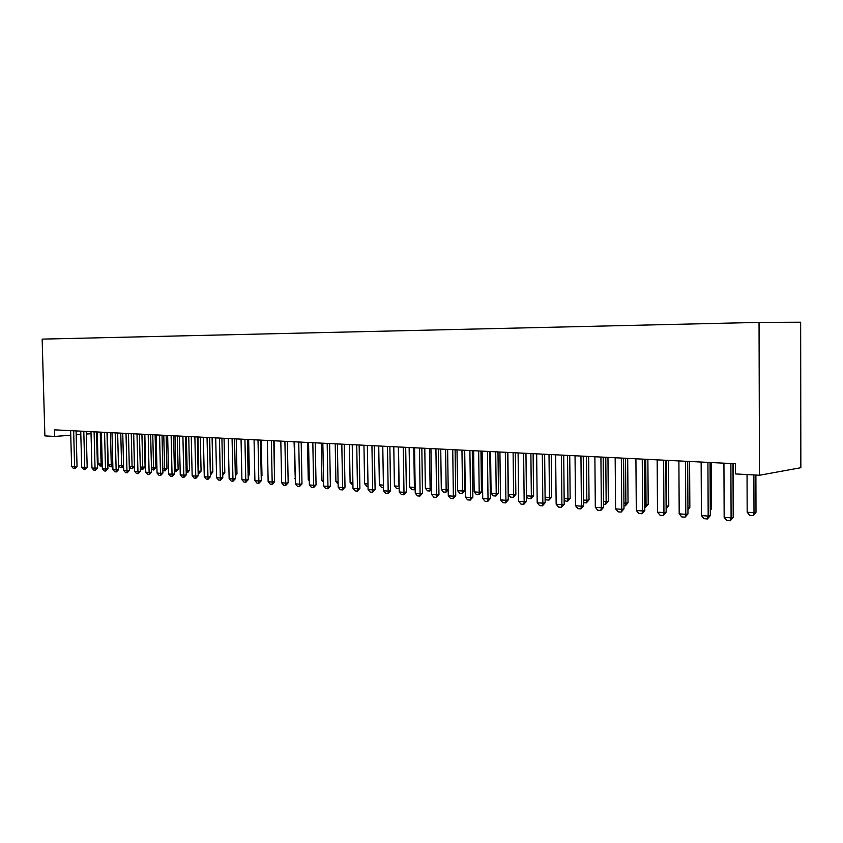 <?xml version="1.0" encoding="UTF-8"?>
<svg xmlns="http://www.w3.org/2000/svg" width="843" height="843" viewBox="0 0 843 843"><rect width="100%" height="100%" fill="white"/><g stroke="black" fill="none" stroke-linecap="round" stroke-linejoin="round"><path stroke-width="1.26" d="M54.7 436.432L54.51 429.846L735.465 463.745L735.507 473.924L759.48 475.252L800.85 467.717L800.65 322.216L759.048 322.395L42.15 339.118L44.879 435.894L54.7 436.432L70.759 435.23M76.186 434.819L80.812 434.472M86.292 434.061L91.033 433.702M96.555 433.291L97.272 433.239M759.48 475.252L759.048 322.395M730.881 463.513L731.092 517.876L733.199 517.402L730.249 520.784L726.782 520.5L724.158 517.339L723.937 463.165M732.999 463.618L733.199 517.402M724.158 517.339L731.092 517.876L730.249 520.784M747.046 474.567L747.172 512.228L754 512.744L753.884 474.936M756.002 512.291L753.136 515.579L754 512.744L756.002 512.291L755.897 475.052M753.136 515.579L749.722 515.315L747.172 512.228M707.92 462.375L708.173 516.085L710.312 515.621L707.382 518.961L704.01 518.687L701.408 515.558L701.144 462.038M710.069 462.48L710.312 515.621M701.408 515.558L708.173 516.085L707.382 518.961M685.517 461.258L685.802 514.346L687.972 513.893L685.064 517.18L681.766 516.917L679.195 513.83L678.889 460.921M687.688 461.363L687.972 513.893M679.195 513.83L685.802 514.346L685.064 517.18M733.178 510.668L733.262 463.629M710.291 509.214L711.387 508.982L711.176 462.533M710.291 510.373L711.387 508.982M663.62 460.162L663.947 512.639L666.149 512.196L663.272 515.452L660.037 515.189L657.498 512.133L657.161 459.846M665.822 460.278L666.149 512.196M657.498 512.133L663.947 512.639L663.272 515.452M642.24 459.098L642.608 510.974L644.821 510.531L641.966 513.756L638.815 513.503L636.296 510.479L635.917 458.782M644.463 459.214L644.821 510.531M636.296 510.479L642.608 510.974L641.966 513.756M687.941 507.771L689.848 507.381L689.595 461.458M687.951 509.783L689.848 507.381M666.107 506.19L666.665 506.232L666.391 460.299M666.118 508.487L666.665 506.232L668.773 505.821L668.499 460.404M668.773 505.821L666.128 508.93M621.344 458.065L621.744 509.341L623.978 508.919L621.154 512.091L618.077 511.849L615.58 508.856L615.169 457.749M623.588 458.171L623.978 508.919M615.58 508.856L621.744 509.341L621.154 512.091M644.779 504.599L646.054 504.694L645.738 459.277M648.183 504.293L645.432 507.391L646.054 504.694L648.183 504.293L647.877 459.382M645.432 507.391L644.8 507.338M600.922 457.043L601.354 507.749L603.609 507.328L600.806 510.479L597.792 510.236L595.316 507.275L594.884 456.748M603.188 457.159L603.609 507.328M595.316 507.275L601.354 507.749L600.806 510.479M623.936 503.05L625.885 503.197L625.538 458.265M628.035 502.797L625.306 505.863L625.885 503.197L628.035 502.797L627.698 458.381M625.306 505.863L623.957 505.758M580.953 456.052L581.407 506.19L583.683 505.779L580.911 508.887L577.961 508.656L575.516 505.737L575.042 455.757M583.24 456.168L583.683 505.779M575.516 505.737L581.407 506.19L580.911 508.887M561.417 455.083L561.912 504.672L564.199 504.272L561.449 507.338L558.572 507.117L556.148 504.219L555.642 454.788M563.725 455.188L564.199 504.272M556.148 504.219L561.912 504.672L561.449 507.338M542.323 454.124L542.839 503.187L545.147 502.786L542.418 505.832L539.594 505.6L537.191 502.744L536.664 453.85M544.641 454.24L545.147 502.786M537.191 502.744L542.839 503.187L542.418 505.832M523.629 453.197L524.167 501.722L526.496 501.332L523.788 504.346L521.027 504.125L518.645 501.29L518.097 452.923M525.958 453.313L526.496 501.332M518.645 501.29L524.167 501.722L523.788 504.346M505.336 452.291L505.905 500.299L508.245 499.92L505.558 502.892L502.86 502.681L500.5 499.878L499.92 452.017M507.686 452.406L508.245 499.92M500.5 499.878L505.905 500.299L505.558 502.892M487.433 451.395L488.023 498.898L490.373 498.529L487.707 501.469L485.062 501.258L482.733 498.487L482.133 451.131M489.794 451.511L490.373 498.529M482.733 498.487L488.023 498.898L487.707 501.469M469.899 450.52L470.51 497.539L472.87 497.17L470.236 500.078L467.644 499.878L465.336 497.128L464.704 450.267M472.27 450.636L472.87 497.17M465.336 497.128L470.51 497.539L470.236 500.078M452.733 449.667L453.365 496.2L455.736 495.832L453.123 498.719L450.584 498.519L448.286 495.8L447.644 449.414M455.115 449.783L455.736 495.832M448.286 495.8L453.365 496.2L453.123 498.719M435.915 448.834L436.569 494.883L438.95 494.535L436.358 497.381L433.871 497.18L431.595 494.493L430.931 448.581M438.307 448.95L438.95 494.535M431.595 494.493L436.569 494.883L436.358 497.381M603.556 501.532L606.149 501.722L605.78 457.285M608.319 501.332L605.622 504.367L606.149 501.722L608.319 501.332L607.961 457.391M605.622 504.367L603.577 504.209M583.63 500.047L586.844 500.289L586.454 456.326M589.036 499.899L586.359 502.902L586.844 500.289L589.036 499.899L588.646 456.432M586.359 502.902L583.662 502.702M564.146 498.592L567.95 498.877L567.529 455.378M570.153 498.498L567.497 501.469L567.95 498.877L570.153 498.498L569.742 455.494M567.497 501.469L564.167 500.616M545.084 497.17L549.457 497.496L549.014 454.461M551.67 497.128L549.035 500.068L549.457 497.496L551.67 497.128L551.238 454.567M549.035 500.068L546.306 499.857L545.094 498.424M526.432 495.779L531.343 496.148L530.879 453.555M533.577 495.789L530.964 498.687L531.343 496.148L533.577 495.789L533.113 453.671M530.964 498.687L528.276 498.487L526.443 496.295M507.855 452.406L508.35 494.441L513.598 494.83L513.113 452.67M515.853 494.472L513.261 497.349L513.598 494.83L515.853 494.472L515.368 452.786M513.261 497.349L510.626 497.149L508.35 494.441M490.563 451.553L491.079 493.155L496.221 493.534L495.716 451.806M498.487 493.187L495.916 496.032L496.221 493.534L498.487 493.187L497.981 451.922M495.916 496.032L493.345 495.832L491.079 493.155M473.618 450.71L474.156 491.89L479.193 492.27L478.666 450.963M481.469 491.922L478.919 494.736L479.193 492.27L481.469 491.922L480.953 451.068M478.919 494.736L476.4 494.546L474.156 491.89M457.022 449.877L457.57 490.658L462.512 491.026L461.964 450.13M464.788 490.679L462.259 493.471L462.512 491.026L464.788 490.679L464.251 450.236M462.259 493.471L459.793 493.281L457.57 490.658M419.435 448.012L420.109 493.598L422.501 493.25L419.93 496.074L417.496 495.884L415.241 493.218L414.556 447.77M421.837 448.128L422.501 493.25M415.241 493.218L420.109 493.598L419.93 496.074M440.741 449.066L441.31 489.446L446.158 489.804L445.589 449.308M448.202 489.772L445.936 492.228L446.158 489.804L448.202 489.509M445.936 492.228L443.513 492.049L441.31 489.446M403.291 447.201L403.987 492.344L406.379 491.996L403.829 494.788L401.447 494.599L399.213 491.964L398.507 446.969M405.694 447.327L406.379 491.996M399.213 491.964L403.987 492.344L403.829 494.788M424.788 448.276L425.367 488.255L430.12 488.613L429.54 448.508M431.521 489.414L429.93 491.016L430.12 488.613L431.511 488.413M429.93 491.016L427.549 490.837L425.367 488.255M387.464 446.421L388.18 491.111L390.583 490.774L388.054 493.534L385.715 493.355L383.491 490.742L382.775 446.189M389.877 446.537L390.583 490.774M383.491 490.742L388.18 491.111L388.054 493.534M409.129 447.496L409.74 487.085L414.398 487.433L413.797 447.728M415.178 489.045L414.229 489.825L414.398 487.433L415.146 487.328M414.229 489.825L411.9 489.646L409.74 487.085M371.942 445.641L372.68 489.899L375.093 489.562L372.585 492.301L370.288 492.122L368.085 489.541L367.348 445.42M374.366 445.768L375.093 489.562M368.085 489.541L372.68 489.899L372.585 492.301M393.786 446.737L394.408 485.947L398.971 486.285L398.36 446.959M399.161 488.603L399.118 486.263M398.834 488.655L396.547 488.476L394.408 485.947M356.737 444.893L357.485 488.708L359.898 488.382L357.411 491.1L355.156 490.921L352.985 488.36L352.226 444.661M359.16 445.009L359.898 488.382M352.985 488.36L357.485 488.708L357.411 491.1M383.439 487.486L381.489 487.328L379.361 484.83L383.407 485.125M378.728 445.979L379.361 484.83M341.815 444.145L342.585 487.549L345.008 487.222L342.532 489.909L340.319 489.741L338.169 487.201L337.39 443.924M344.25 444.272L345.008 487.222M338.169 487.201L342.585 487.549L342.532 489.909M368.033 486.306L366.716 486.211L364.608 483.724L368.001 483.977M363.955 445.252L364.608 483.724M327.179 443.418L327.959 486.411L330.393 486.095L327.938 488.75L325.767 488.582L323.628 486.063L322.848 443.197M329.624 443.534L330.393 486.095M323.628 486.063L327.959 486.411L327.938 488.75M352.922 485.157L350.119 482.649L352.89 482.849M349.455 444.524L350.119 482.649M312.827 442.701L313.617 485.283L316.051 484.978L313.617 487.612L311.488 487.444L309.37 484.957L308.57 442.491M315.271 442.828L316.051 484.978M309.37 484.957L313.617 485.283L313.617 487.612M338.106 484.04L335.904 481.585L338.064 481.753M335.229 443.818L335.904 481.585M298.738 442.006L299.539 484.188L301.984 483.882L299.56 486.495L297.474 486.327L295.377 483.861L294.565 441.795M301.183 442.122L301.984 483.882M295.377 483.861L299.539 484.188L299.56 486.495M321.257 443.123L321.942 480.552L323.533 480.668M321.942 480.552L323.564 482.449M284.913 441.31L285.735 483.113L288.169 482.807L285.766 485.399L283.722 485.231L281.636 482.786L280.814 441.11M287.358 441.437L288.169 482.807M281.636 482.786L285.735 483.113L285.766 485.399M307.537 442.438L308.243 479.53L309.265 479.604M308.243 479.53L309.286 480.752M271.341 440.636L272.173 482.048L274.607 481.753L272.226 484.314L270.224 484.156L268.148 481.732L267.315 440.436M273.785 440.763L274.607 481.753M268.148 481.732L272.173 482.048L272.226 484.314M294.07 441.764L295.271 478.561M294.787 478.529L295.282 479.109M258.011 439.972L258.854 481.016L261.298 480.721L258.938 483.26L256.967 483.102L254.913 480.7L254.059 439.772M260.466 440.099L261.298 480.721M254.913 480.7L258.854 481.016L258.938 483.26M244.923 439.319L245.787 479.994L248.232 479.709L245.882 482.217L243.943 482.07L241.909 479.688L241.045 439.129M247.378 439.445L248.232 479.709M241.909 479.688L245.787 479.994L245.882 482.217M274.512 476.622L274.08 440.773M232.078 438.687L232.942 478.993L235.387 478.708L233.058 481.195L231.161 481.047L229.138 478.687L228.263 438.497M234.533 438.803L235.387 478.708M229.138 478.687L232.942 478.993L233.058 481.195M261.193 475.726L261.973 475.631L261.246 440.13M261.214 476.601L261.973 475.631M219.454 438.054L220.329 478.002L222.773 477.728L220.466 480.194L218.6 480.046L216.598 477.718L215.713 437.865M221.909 438.181L222.773 477.728M216.598 477.718L220.329 478.002L220.466 480.194M248.127 474.841L249.37 474.693L248.632 439.509M248.158 476.253L249.37 474.693M207.051 437.433L207.947 477.033L210.392 476.759L208.095 479.214L206.261 479.066L204.269 476.748L203.374 437.254M209.517 437.559L210.392 476.759M204.269 476.748L207.947 477.033L208.095 479.214M235.292 473.966L236.988 473.777L236.24 438.887M235.334 475.895L236.988 473.777M194.87 436.832L195.766 476.084L198.21 475.821L195.934 478.244L194.132 478.097L192.162 475.8L191.256 436.653M197.325 436.948L198.21 475.821M192.162 475.8L195.766 476.084L195.934 478.244M222.678 473.113L224.818 472.881L224.059 438.286M224.818 472.881L222.721 475.241M182.899 436.231L183.806 475.157L186.25 474.883L183.985 477.296L182.214 477.149L180.254 474.872L179.348 436.052M185.355 436.358L186.25 474.883M180.254 474.872L183.806 475.157L183.985 477.296M210.286 472.228L209.717 437.57M212.847 471.985L211.035 474.303L210.497 472.249L212.847 471.985L212.088 437.686M171.129 435.652L172.046 474.23L174.49 473.977L172.246 476.358L170.497 476.221L168.558 473.966L167.641 435.473M173.584 435.768L174.49 473.977M168.558 473.966L172.046 474.23L172.246 476.358M198.116 471.321L198.727 471.363L197.947 436.98M201.077 471.111L198.885 473.45L198.727 471.363L201.077 471.111L200.307 437.106M198.885 473.45L198.158 473.397M159.569 435.072L160.486 473.334L162.931 473.071L160.697 475.441L158.99 475.304L157.051 473.06L156.134 434.904M162.014 435.199L162.931 473.071M157.051 473.06L160.486 473.334L160.697 475.441M186.145 470.426L187.157 470.51L186.366 436.411M189.506 470.257L187.726 472.533L187.157 470.51L189.506 470.257L188.737 436.526M187.325 472.575L186.198 472.491M148.189 434.503L149.116 472.449L151.561 472.185L149.348 474.535L147.662 474.398L145.744 472.185L144.817 434.335M150.644 434.63L151.561 472.185M145.744 472.185L149.116 472.449L149.348 474.535M174.385 469.551L175.776 469.656L174.986 435.842M178.126 469.414L175.966 471.711L175.776 469.656L178.126 469.414L177.346 435.957M175.966 471.711L174.427 471.595M137.009 433.945L137.946 471.574L140.381 471.321L138.189 473.64L136.524 473.513L134.627 471.311L133.689 433.787M139.453 434.071L140.381 471.321M134.627 471.311L137.946 471.574L138.189 473.64M162.825 468.697L164.585 468.824L163.784 435.283M166.935 468.582L165.175 470.826L164.585 468.824L166.935 468.582L166.145 435.399M164.785 470.858L162.868 470.436M126.007 433.407L126.956 470.71L129.39 470.468L127.209 472.775L125.575 472.638L123.689 470.457L122.751 433.239M128.463 433.523L129.39 470.468M123.689 470.457L126.956 470.71L127.209 472.775M151.455 467.844L153.574 468.002L152.762 434.735M155.923 467.76L153.784 470.025L153.574 468.002L155.923 467.76L155.123 434.851M153.784 470.025L151.487 469.129M115.196 432.859L116.144 469.867L118.578 469.625L116.408 471.911L114.806 471.785L112.93 469.625L111.982 432.701M120.76 433.144L121.592 465.621L118.473 465.389L117.641 432.986L118.578 469.625M112.93 469.625L116.144 469.867L116.408 471.911M140.275 467.011L142.741 467.201L141.919 434.198M145.091 466.959L142.962 469.203L142.741 467.201L145.091 466.959L144.279 434.314M142.962 469.203L141.361 469.087L140.296 467.854M104.553 432.333L105.512 469.045L107.936 468.803L105.786 471.068L104.205 470.942L102.351 468.792L101.392 432.174M106.998 432.459L107.936 468.803M102.351 468.792L105.512 469.045L105.786 471.068M129.285 466.19L132.077 466.4L131.255 433.66M134.427 466.168L132.709 468.36L132.077 466.4L134.427 466.168L133.615 433.776M132.319 468.392L130.739 468.276L129.295 466.601M94.089 431.816L95.048 468.223L97.472 467.981L95.333 470.236L93.784 470.109L91.94 467.981L90.981 431.658M96.523 431.932L97.472 467.981M91.94 467.981L95.048 468.223L95.333 470.236M123.573 465.842L121.835 467.602L121.592 465.621L123.563 465.431M121.835 467.602L120.286 467.486L118.473 465.389M83.784 431.3L84.753 467.422L87.177 467.18L85.059 469.414L83.52 469.288L81.697 467.18L80.728 431.152M86.218 431.426L87.177 467.18M81.697 467.18L84.753 467.422L85.059 469.414M107.367 432.47L108.199 464.619L111.265 464.851L110.433 432.628M112.836 465.61L111.529 466.811L111.265 464.851L112.804 464.704M111.529 466.811L109.99 466.695L108.199 464.619M73.647 430.794L74.616 466.632L77.04 466.4L74.932 468.613L73.425 468.487L71.613 466.39L70.633 430.647M76.081 430.921L77.04 466.4M71.613 466.39L74.616 466.632L74.932 468.613M97.24 431.974L98.083 463.871L101.097 464.093L100.264 432.122M102.266 465.368L101.371 466.042L101.097 464.093L102.224 463.987M101.371 466.042L99.864 465.926L98.083 463.871"/></g></svg>
